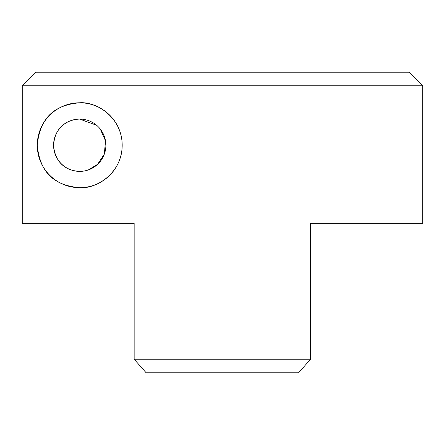 <?xml version="1.0" encoding="UTF-8"?>
<svg xmlns="http://www.w3.org/2000/svg" width="445" height="445" viewBox="0 0 445 445"><rect width="100%" height="100%" fill="white"/><g stroke="black" fill="none" stroke-linecap="round" stroke-linejoin="round"><path stroke-width="0.67" d="M35.856 72.218L22.25 85.802L35.856 72.218L409.166 72.218L422.75 85.802L422.75 223.351L310.593 223.351L422.75 223.351M96.637 125.29L79.727 119.082C67.779 119.527 54.93 126.369 53.578 145.276C55.002 164.161 67.785 170.93 79.727 171.386A26.149 26.149 0 0 0 105.877 145.237A26.149 26.149 0 0 0 79.727 119.082A26.149 26.149 0 0 0 53.578 145.237A26.149 26.149 0 0 0 79.727 171.386M79.727 187.69C58.367 185.838 40.2 176.37 37.274 145.22C40.211 114.115 58.345 104.642 79.727 102.784A42.453 42.453 0 0 0 37.274 145.237A42.453 42.453 0 0 0 79.727 187.69A42.453 42.453 0 0 0 122.18 145.237A42.453 42.453 0 0 0 79.727 102.784C96.765 101.41 122.23 117.736 122.18 145.176C122.319 172.677 96.704 189.114 79.727 187.69M88.305 169.94L97.611 164.316L104.358 154.02L105.498 140.787L100.297 129.083M146.149 372.782L134.145 359.198L310.593 359.198L298.589 372.782L146.149 372.782L134.145 359.198L134.145 223.351L22.25 223.351L22.25 85.802L422.75 85.802M310.593 223.351L310.593 359.198L298.589 372.782"/></g></svg>
